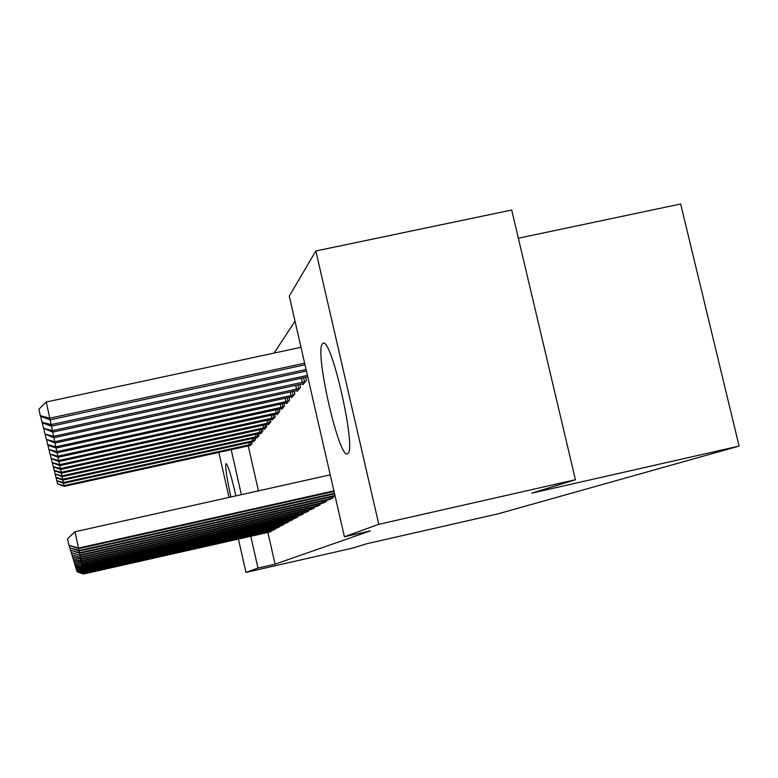 <?xml version="1.0" encoding="UTF-8"?>
<svg xmlns="http://www.w3.org/2000/svg" width="778" height="778" viewBox="0 0 778 778"><rect width="100%" height="100%" fill="white"/><g stroke="black" fill="none" stroke-linecap="round" stroke-linejoin="round"><path stroke-width="1.17" d="M347.678 453.593C339.539 461.48 314.244 351.218 322.452 343.837L322.967 343.409C331.127 335.717 356.859 449.684 347.805 453.496L347.678 453.593M230.891 496.996C226.787 478.13 225.124 467.004 225.921 463.61L225.999 463.542C227.925 464.738 231.222 475.514 235.89 495.878M295.018 321.197L274.089 353.066M289.26 296.068L315.849 250.973L378.798 524.314L344.421 536.762L289.26 296.068M378.798 524.314L575.448 479.734L511.7 210.021L315.849 250.973M518.362 238.224L680.662 203.992L739.1 446.086L498.221 513.801L367.002 543.686L352.405 548.159L245.965 572.404L238.428 539.066M302.623 383.778L302.837 384.682L306.425 380.51L305.696 377.301M329.143 499.583L333.285 497.726L333.003 496.51M291.507 396.829L291.692 397.636L294.901 393.892L294.249 391.033M316.558 506.439L320.264 504.776L320.011 503.697M281.5 408.547L281.675 409.277L284.563 405.912L283.98 403.335M305.248 512.605L308.584 511.107L308.36 510.135M272.465 419.138L272.621 419.789L275.237 416.745L274.712 414.421M295.037 518.167L298.052 516.816L297.857 515.931M264.267 428.746L264.403 429.339L266.786 426.568L266.3 424.457M285.759 523.224L288.512 521.989L288.327 521.192M256.779 437.508L256.905 438.053L259.084 435.515L258.646 433.599M277.308 527.824L279.817 526.706L279.652 525.977M249.923 445.531L252.033 443.703L251.634 441.943M270.209 531.909L271.862 531.014L271.707 530.343M248.231 445.882L258.442 490.85M267.875 532.415L275.081 564.167L370.367 530.868L344.421 536.762M273.35 529.983L275.752 528.904L275.597 528.204M253.278 441.603L255.485 439.706L255.067 437.858M281.441 525.578L284.058 524.401L283.892 523.633M260.436 433.22L260.572 433.793L262.847 431.148L262.39 429.135M290.291 520.754L293.17 519.461L292.975 518.625M268.274 424.049L268.41 424.681L270.909 421.773L270.404 419.556M300.016 515.454L303.187 514.034L302.973 513.11M276.871 413.974L277.036 414.664L279.788 411.465L279.234 409.014M310.753 509.6L314.273 508.024L314.03 507.003M286.372 402.839L286.547 403.607L289.601 400.057L288.978 397.344M322.675 503.103L326.595 501.353L326.332 500.205M296.914 390.478L297.108 391.334L300.502 387.386L299.812 384.361M229.014 497.414L218.832 452.349M275.081 564.167L257.985 568.057L245.965 572.404M575.448 479.734L531.831 493.116L739.1 446.086M231.173 449.635L241.365 494.662M250.788 536.275L257.985 568.057M83.304 572.832L83.499 573.726L271.25 531.345M83.557 574.008L77.012 571.801L83.557 574.008L269.596 532.035M77.012 571.801L76.779 570.741M251.489 444.335L64 485.637L64.166 486.396L250.574 445.405M63.485 483.303L64 485.637L57.562 483.848L56.94 481.047M64.166 486.396L57.562 483.848M83.061 571.606L83.265 572.54L275.111 529.254M83.324 572.841L76.643 570.585L83.324 572.841L274.031 529.837M76.643 570.585L76.4 569.467M82.818 570.332L83.032 571.305L279.146 527.066M83.09 571.616L76.254 569.302L83.09 571.616L278.009 527.678M76.254 569.302L76.001 568.135M254.912 440.358L63.349 482.525L63.514 483.313L253.959 441.476M258.49 436.205L62.658 479.267L63.349 482.525L56.765 480.697L56.123 477.77M63.514 483.313L56.765 480.697M55.257 474.347L56.016 477.741L62.833 480.094L257.489 437.372M62.094 476.719L62.658 479.267L55.938 477.4M82.283 567.59L82.779 570.011L283.357 524.78M82.847 570.342L75.845 567.959L82.847 570.342L282.181 525.422M75.845 567.959L75.583 566.744M286.537 523.059L82.585 569L75.427 566.559L82.517 568.65L287.772 522.388M75.427 566.559L75.145 565.285M262.225 431.868L61.948 475.864L62.123 476.729L261.175 433.083M266.134 427.326L61.199 472.304L61.948 475.864L55.063 473.958L54.353 470.768M62.123 476.729L55.063 473.958M53.41 467.004L54.246 470.729L61.384 473.209L265.035 428.6M270.229 422.561L60.412 468.57L61.199 472.304L54.149 470.359M82.001 566.112L82.244 567.23L292.402 519.879M82.312 567.6L74.98 565.091L82.312 567.6L291.098 520.589M74.98 565.091L74.688 563.749M52.418 463.066L53.293 466.965L60.606 469.513L269.081 423.903M59.76 465.633L60.412 468.57L53.196 466.586M81.7 564.565L81.962 565.742L297.245 517.253M82.03 566.121L74.513 563.554L82.03 566.121L295.883 517.992M74.513 563.554L74.202 562.144M274.527 417.572L59.585 464.641L59.789 465.643L273.321 418.972M58.904 461.568L59.585 464.641L52.194 462.618L51.377 458.923M59.789 465.643L52.194 462.618M81.048 561.22L81.651 564.176L302.341 514.491M81.729 564.575L74.027 561.93L81.729 564.575L300.911 515.269M74.027 561.93L73.696 560.452M279.039 412.33L58.72 460.527L58.934 461.578L277.765 413.808M58 457.289L58.72 460.527L51.144 458.456L50.288 454.576M58.934 461.578L51.144 458.456M306.182 512.41L81.418 562.951L73.511 560.228L81.34 562.533L307.689 511.593M73.511 560.228L73.161 558.662M283.776 406.826L57.805 456.19L58.039 457.299L282.443 408.372M57.047 452.777L57.805 456.19L50.035 454.08L49.131 449.985M58.039 457.299L50.035 454.08M80.328 557.505L81 560.792L313.33 508.54M81.087 561.239L72.967 558.439L81.087 561.239L311.745 509.395M72.967 558.439L72.597 556.785M288.764 401.03L56.843 451.629L57.086 452.796L287.364 402.664M294.026 394.913L55.831 446.815L56.843 451.629L48.868 449.47L47.915 445.152M57.086 452.796L48.868 449.47M317.599 506.225L80.737 559.431L72.393 556.542L80.649 558.964L319.272 505.321M72.393 556.542L72.004 554.802M46.631 440.047L47.769 445.104L56.084 448.05L292.547 396.634M54.985 443.013L55.831 446.815L47.643 444.598M79.94 555.492L80.28 557.029L325.544 501.917M80.367 557.525L71.79 554.549L80.367 557.525L323.774 502.88M71.79 554.549L71.382 552.701M299.579 388.465L54.761 441.739L55.034 443.032L298.013 390.284M53.867 437.713L54.761 441.739L46.34 439.463L45.28 434.649M55.034 443.032L46.34 439.463M79.521 553.352L79.881 554.986L332.177 498.328M79.978 555.502L71.148 552.429L79.978 555.502L330.3 499.34M71.148 552.429L70.71 550.474M305.443 381.648L53.624 436.361L53.915 437.732L303.79 383.573M52.68 432.101L53.624 436.361L44.968 434.036L43.84 428.931M53.915 437.732L44.968 434.036M79.084 551.077L79.463 552.808L334.968 495.498M79.57 553.372L70.467 550.192L79.463 552.808L79.57 553.372L335.094 496.043M70.467 550.192L70.01 548.111M307.446 375.424L52.427 430.662L52.729 432.111L307.777 376.853M51.426 426.14L52.427 430.662L43.51 428.279L42.313 422.862M52.729 432.111L43.51 428.279M78.607 548.665L79.016 550.513L334.452 493.242M79.132 551.096L69.748 547.809L79.016 550.513L79.132 551.096L334.579 493.826M69.748 547.809L69.261 545.602M306.085 369.492L51.154 424.613L51.474 426.159L306.435 371.009M50.084 419.799L51.154 424.613L41.973 422.162L40.699 416.405M51.474 426.159L42.129 422.794L41.973 422.162M330.232 474.843L74.941 531.773L78.549 548.062L333.898 490.85M78.666 548.685L68.979 545.281L78.549 548.062L78.666 548.685L334.044 491.463M68.979 545.281L67.54 538.775L74.941 531.773M300.998 347.289L46.223 402.012L50.142 419.828L305.015 364.794M304.645 363.18L49.802 418.175L40.33 415.666L38.9 409.209L46.223 402.012M50.142 419.828L40.495 416.337L40.33 415.666M268.945 531.88L268.741 531.014M270.588 531.5L270.394 530.645M250.321 442.235L250.837 444.501M248.668 442.594L249.193 444.89M272.747 529.799L272.543 528.894M274.44 529.41L274.235 528.515M276.735 527.63L276.511 526.677M278.456 527.231L278.242 526.288M253.706 438.16L254.241 440.533M252.023 438.529L252.568 440.922M257.236 433.9L257.8 436.38M255.515 434.28L256.088 436.779M280.887 525.354L280.664 524.362M282.657 524.946L282.433 523.964M285.244 522.972L285.011 521.941M287.053 522.563L286.819 521.532M260.931 429.446L261.525 432.043M259.171 429.835L259.764 432.451M264.802 424.788L265.415 427.501M262.993 425.187L263.616 427.929M289.805 520.482L289.562 519.393M291.653 520.054L291.41 518.975M268.848 419.906L269.499 422.746M267 420.305L267.651 423.183M294.599 517.866L294.337 516.728M296.486 517.438L296.233 516.3M273.088 414.771L273.768 417.767M271.201 415.189L271.882 418.204M299.618 515.124L299.345 513.927M301.563 514.676L301.29 513.49M277.542 409.384L278.261 412.525M275.606 409.811L276.326 412.982M304.908 512.245L304.616 510.971M306.892 511.778L306.61 510.524M282.229 403.714L282.988 407.03M280.236 404.152L281.004 407.487M310.461 509.201L310.159 507.869M312.513 508.734L312.202 507.412M287.15 397.743L287.948 401.234M285.108 398.19L285.915 401.711M316.325 506.001L316.004 504.591M318.426 505.515L318.105 504.125M292.343 391.451L293.189 395.127M290.252 391.898L291.098 395.623M322.52 502.627L322.18 501.129M324.679 502.121L324.338 500.653M297.828 384.789L298.713 388.689M295.669 385.256L296.564 389.195M329.065 499.048L328.695 497.473M331.282 498.533L330.922 496.977M303.615 377.748L304.558 381.872M301.397 378.234L302.35 382.397M322.967 343.409L323.454 343.302"/></g></svg>
